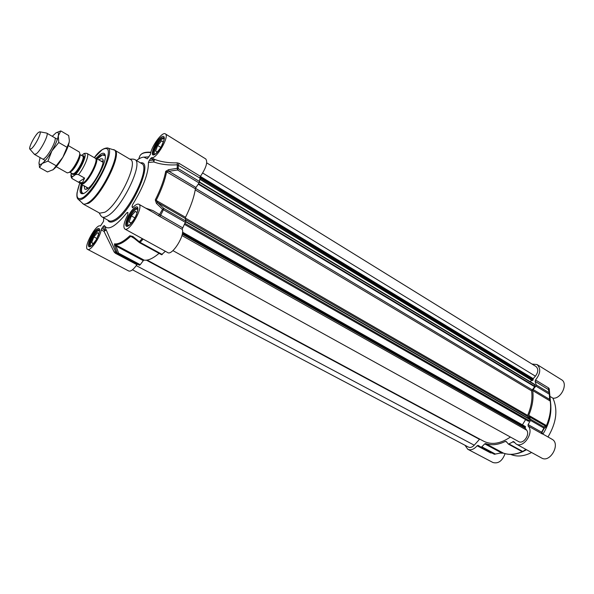 <?xml version="1.0" encoding="UTF-8"?>
<svg xmlns="http://www.w3.org/2000/svg" width="594" height="594" viewBox="0 0 594 594"><rect width="100%" height="100%" fill="white"/><g stroke="black" fill="none" stroke-linecap="round" stroke-linejoin="round"><path stroke-width="0.89" d="M494.891 454.291L495.262 453.994L481.831 446.829L480.895 447.104L478.17 445.381L477.138 445.76C473.967 449.398 470.856 450.571 467.79 449.279L464.998 445.27M481.831 446.829L484.719 443.866L501.47 452.851L494.319 454.254L480.88 447.096L494.319 454.254L501.47 452.851L503.549 453.177M522.245 451.64C515.384 454.633 509.095 455.123 503.37 453.111L485.595 443.562L484.719 443.866M485.595 443.562C491.572 445.626 498.173 444.899 505.39 441.387L506.734 442.122M542.894 434.066L541.928 432.358L544.215 428.296L545.723 427.346L545.441 426.039L543.948 426.945L544.215 428.296L543.948 426.945L530.531 419.23L530.487 420.404L528.125 424.599L528.096 425.972C534.548 432.194 523.514 448.782 516.119 444.008L513.639 441.528L508.457 444.149L506.229 441.505L505.39 441.387M530.531 419.23L528.727 416.409L545.441 426.039L546.732 425.787C549.732 418.703 551.098 411.798 550.824 405.056L550.207 401.032C551.306 408.813 550.044 416.995 546.443 425.579L528.727 415.355L528.727 416.409M528.727 415.355C532.402 406.667 533.739 398.411 532.744 390.585L550.207 401.032L549.547 399.354L550.148 398.671L549.636 393.428M533.093 389.501L535.87 386.093L549.034 394.03L549.636 393.332L549.353 392.864L549.547 399.354L533.093 389.501L532.744 390.585M531.986 364.04L537.05 364.545C541.052 368.48 540.547 373.626 535.528 379.982L535.12 381.355L536.196 384.919L535.87 386.093M549.933 396.376L552.932 398.18C561.196 399.205 568.495 383.382 561.479 379.7L537.05 364.545M549.896 395.968L549.227 388.795L548.641 387.949L535.528 379.982M477.138 445.76L490.54 452.888L491.966 452.999M501.113 453.163L503.452 453.148C509.362 455.204 515.77 454.714 522.69 451.678M522.156 451.596L523.166 451.529L521.814 451.388M524.391 450.876L526.195 449.539M524.428 450.853L526.492 449.71M467.79 449.279L492.946 462.511C498.262 463.936 502.309 460.989 505.078 453.66M528.096 425.972L542.248 433.91L541.928 432.358L528.125 424.599M542.248 433.91L542.983 434.117M545.723 427.346L546.732 425.787M550.46 401.329L550.148 398.745M550.824 405.056L549.636 393.332L548.492 389.627L549.576 393.094M535.12 381.355L548.492 389.627L549.227 388.795M542.738 433.999L542.931 434.08C548.507 425.17 551.158 416.112 550.876 406.897L550.861 406.496M516.119 444.008L541.609 458.011C550.111 463.335 560.974 443.703 551.997 439.241L542.923 434.088M552.932 398.18C558.078 409.778 556.43 422.705 547.995 436.969M531.593 452.509C523.93 456.4 516.966 457.031 510.677 454.403M133.583 220.203L130.851 223.351L129.128 221.904L131.356 215.919L135.321 211.338L137.08 212.719L135.64 216.602M131.356 215.919L134.949 217.931M129.128 221.904L131.14 223.017M127.97 225.245L128.17 225.817M137.801 208.732L137.207 208.858M128.482 225.668L127.866 224.822C126.752 221.77 132.373 211.152 136.078 209.296L137.845 209.066M95.04 241.699L93.058 244.023L91.662 242.545L93.859 236.88L97.453 232.655L98.864 234.066M93.859 236.88L96.933 238.528M91.662 242.545L93.488 243.51M98.73 234.467L98.144 235.974M90.927 246.146L90.503 245.515C89.419 242.812 94.854 232.38 98.196 230.724L99.54 230.487M159.571 149.443L157.388 152.034L155.569 151.062L157.648 145.493L161.553 140.845L163.343 141.944M157.648 145.493L160.87 147.453M161.553 140.845L163.417 141.751L162.199 145.025M154.403 154.024L154.529 154.455M164.189 138.231L163.744 138.32M154.789 154.343L154.306 153.594C153.371 150.809 158.643 141.105 162.266 138.937L164.211 138.513M132.581 207.685L133.041 207.343C135.588 204.663 137.518 203.623 138.833 204.239C144.127 206.37 129.433 232.432 124.851 229.032L167.738 252.591C172.245 255.999 185.558 234.459 182.128 229.277L185.892 221.117L163.803 208.412L162.548 209.251L163.424 209.727L163.803 208.412L157.61 202.554L156.177 200.364C161.598 189.545 165.087 179.96 166.647 171.599L177.584 169.988L178.178 168.592L177.242 168.325L177.584 169.988L199.079 182.959L200.445 176.336C206.133 167.916 207.915 162.132 205.784 158.977L165.325 133.865C169.988 135.863 156.356 159.519 151.626 157.655L150.735 158.405L153.556 160.098L153.831 161.976L154.455 159.348L153.556 160.098L149.28 160.491L148.396 162.474L153.831 161.976C160.67 164.434 168.54 165.377 177.443 164.798L199.762 177.962M161.583 254.655L165.37 251.292M159.073 253.348C152.881 258.561 147.869 260.803 144.038 260.09L115.088 244.542C118.911 245.136 124.079 242.419 130.598 236.397L132.722 237.095M143.28 260.655L140.229 264.686L118.548 253.133L117.152 253.014L117.768 253.69L118.548 253.133L116.06 246.05L143.28 260.655L144.038 260.09M101.841 228.393L103.23 226.396L104.678 229.93L101.841 228.393L101.173 229.856L104.017 231.393L106.17 230.019L104.678 229.93L104.017 231.393L114.13 251.99L115.689 251.915L117.738 253.675L139.427 265.228L140.229 264.686M101.173 229.856C100.156 237.503 90.385 251.537 87.622 249.376L128.75 271.005C130.739 271.651 133.457 269.557 136.91 264.709L137.4 264.152M199.079 182.959L195.961 187.496L168.941 171.31L168.599 169.676L165.711 171.31C164.152 179.626 160.677 189.159 155.286 199.911L156.378 203.334L162.548 209.251L159.556 214.523L152.896 210.58L145.656 208.115M165.711 171.31L195.396 188.795L195.961 187.496M195.396 188.795C194.082 197.141 190.793 206.638 185.521 217.3L155.286 199.911M156.378 203.334L157.61 202.554L185.239 218.473L185.521 217.3M185.239 218.473L185.892 221.117M103.712 217.864L103.534 221.376L100.453 225.98C96.302 223.218 82.945 247.549 87.622 249.376M142.263 238.595L139.345 241.728L139.501 242.656L140.102 242.367L132.841 236.449L129.863 235.744C123.389 241.736 118.258 244.438 114.456 243.859L116.06 246.05L114.672 245.946L117.152 253.014L115.689 251.915L104.336 225.527L103.23 226.396M104.336 225.527C107.915 231.036 115.451 226.752 126.938 212.667L127.881 212.392L127.747 214.865C123.923 222.312 122.951 227.034 124.851 229.032M132.336 207.551L132.054 206.46L133.063 207.321M148.396 162.474C148.678 172.943 143.414 186.991 132.603 204.611L132.054 206.46M149.28 160.491L150.735 158.405M136.494 160.521C139.375 158.338 141.825 157.21 143.852 157.135L147.305 158.828L150.49 154.254C151.128 146.688 162.281 131.311 165.325 133.865M100.78 215.659L101.99 216.921C103.282 217.619 105.071 217.307 107.365 215.993C121.733 208.784 144 162.622 134.808 159.519L133.086 159.11M200.445 176.336L179.084 163.35L177.257 162.867C168.659 163.053 161.063 161.88 154.455 159.348L151.626 157.655M168.599 169.676L177.242 168.325L177.257 162.867M182.529 227.74L159.556 214.523L158.279 215.57L182.128 229.277M153.891 212.801L158.279 215.57M132.841 236.449L132.945 237.244M114.456 243.859L114.672 245.946M114.13 251.99L115.355 253.237L136.91 264.709M96.933 158.754L100.557 155.494L104.425 154.485L105.227 155.502M81.252 184.199C79.262 191.001 79.796 194.164 82.863 193.703C90.199 192.76 107.982 161.65 105.086 154.834C104.44 152.821 102.792 152.71 100.156 154.514L96.08 158.256M83.516 193.481L82.232 193.302C80.784 192.322 80.739 189.449 82.113 184.689M99.74 213.164L104.752 212.266C118.117 205.42 138.929 162.355 130.428 159.489L114.649 150.141C122.802 152.769 101.619 196.168 88.536 203.304L83.68 204.314L99.74 213.164M103.096 161.145L101.143 161.197M86.36 187.073L87.303 188.781M84.044 185.766L84.883 189.234L86.323 189.241C92.872 187.786 107.083 160.618 102.265 158.836L100.557 158.85L98.849 159.86M199.562 182.016L534.897 384.526L534.637 386.701L531.6 390.859C532.655 398.604 531.326 406.786 527.613 415.406L527.635 416.513L529.492 419.312L529.269 420.723L528.519 421.295L184.467 224.369L528.504 421.28M525.608 419.624L522.408 424.851M524.925 426.277L525.49 426.655L525.148 428.133L526.655 430.175C530.323 434.541 523.232 444.572 518.614 441.572L172.899 250.616M510.417 437.043C500.475 443.755 491.55 445.136 483.642 441.201L147.104 260.09M479.707 439.077L474.22 445.196C472.237 447.275 470.322 447.906 468.473 447.104L132.469 269.787M206.719 162.867L536.033 366.543C538.55 368.911 538.335 372.126 535.402 376.18L533.204 378.66L533.078 380.049L532.202 380.613L199.762 179.217M531.741 380.331L530.078 381.615M56.252 166.691L67.308 172.913L69.142 172.401C73.055 169.899 80.049 157.38 79.789 153.349L79.277 151.975L68.303 145.612M73.262 176.232L74.428 175.423C75.111 174.488 76.463 174.22 78.482 174.621L84.586 178.081L82.529 182.648L78.831 182.417L72.201 178.653C71.644 177.532 72 176.73 73.262 176.232C71.518 177.034 70.924 175.995 71.48 173.106M78.831 182.417L80.829 183.539L83.123 182.974C89.137 179.403 98.931 159.43 95.3 158.234L87.103 153.467C85.098 153.081 83.754 153.371 83.063 154.336L81.519 155.45M84.586 178.081L78.482 182.21M80.777 183.724L81.215 184.185L83.568 183.613C89.739 179.96 99.785 159.467 96.05 158.234L95.426 158.093M34.4 154.329L36.264 153.846C40.867 150.549 49.302 133.85 46.755 133.13L46.555 133.056M38.484 132.41C34.868 135.172 28.26 148.003 29.878 149.146L31.363 148.715C35.202 145.886 42.219 131.786 39.798 131.794L38.484 132.41M69.327 140.771L69.194 142.144C68.451 146.124 66.342 151.151 62.867 157.247C59.296 163.253 56.066 167.389 53.178 169.639L52.651 169.995M43.77 158.836L44.379 158.427C48.255 155.71 55.554 142.508 55.197 138.855M40.08 157.573L38.996 162.778C39.107 164.746 40.177 164.983 42.211 163.491C45.055 161.189 48.277 157.016 51.864 150.965C55.368 144.832 57.514 139.783 58.316 135.818C58.791 132.796 58.078 131.764 56.178 132.729L52.242 136.308M39.508 167.486L47.49 171.941L53.178 169.639L62.867 157.247L69.194 142.144L69.335 140.295L68.681 135.543L60.788 130.918L58.316 135.818L58.754 142.515L51.864 150.965L47.943 161.1L42.211 163.491L39.508 167.486L38.996 162.704M56.036 132.811L60.788 130.918M66.788 147.156L58.754 142.515M56.014 165.652L47.943 161.1M490.54 452.888L491.038 452.502M525.913 449.391L522.742 451.47L509.214 444.074M512.785 441.661L514.411 442.552M509.83 454.321C513.966 454.536 518.25 453.653 522.683 451.685M541.557 433.62L541.58 432.261L543.911 428.103L530.487 420.404M536.196 384.919L549.353 392.864L548.24 389.315L548.641 387.949M127.443 225.891C124.391 224.725 130.992 210.67 135.647 208.353L137.489 208.071C136.858 209.474 139.3 204.544 136.546 214.597C134.563 218.755 132.388 222.074 130.012 224.554L127.443 225.891M90.043 246.413L90.036 246.406C87.281 245.441 93.644 231.883 97.787 229.841L99.28 229.603C98.166 231.148 102.391 225.282 96.503 239.33C88.343 250.846 90.578 244.854 90.036 246.406L90.036 246.406M153.831 154.544C151.143 153.423 157.328 140.704 161.85 138.016L163.944 137.563C162.808 138.899 167.241 133.702 160.796 147.572C152.153 158.947 154.41 153.029 153.831 154.544M139.694 156.341L139.798 156.066C141.224 153.237 144.891 152.086 150.809 152.599M97.401 228.89C91.795 232.002 84.935 249.591 90.585 246.495C96.273 243.451 103.185 225.475 97.401 228.89M135.239 207.336C128.846 210.892 121.859 229.47 128.297 225.943C134.793 222.46 141.825 203.452 135.239 207.336M107.796 220.107C108.984 222.505 111.316 222.757 114.798 220.849C131.46 212.622 154.655 159.615 140.496 162.897M161.457 137.036C155.012 141.201 148.493 158.524 154.989 154.366C161.546 150.245 168.087 132.551 161.457 137.036M134.808 159.519L141.647 163.58C150.995 166.788 128.898 212.793 114.397 219.877C112.088 221.168 110.276 221.458 108.962 220.745L101.99 216.921M179.084 163.35L178.371 164.991L178.178 168.592L199.658 181.571M159.942 216.662L163.424 209.727L185.543 222.423M162.296 254.492L140.102 242.367L143.154 239.085M134.259 238.402L129.863 235.744M117.768 253.69L139.427 265.228M116.142 252.517L115.355 253.237M79.826 182.974C75.252 195.975 76.27 200.861 82.878 197.646C89.486 193.51 100.26 177.858 105.368 164.82C110.246 150.839 109.133 145.842 102.027 149.844L94.305 157.655M82.551 203.475L82.596 203.527C83.724 204.551 85.491 204.321 87.89 202.836C101.411 195.426 122.839 150.401 113.424 149.614L113.335 149.584M78.104 199.198L78.148 199.235C79.195 200.193 80.851 199.955 83.123 198.53C95.842 191.372 116.253 148.671 107.469 147.951L107.395 147.936M103.059 161.954L101.596 161.464M86.813 187.325L87.986 188.335M105.249 155.732L102.391 154.945L97.275 158.947C103.163 153.445 101.077 155.888 102.628 154.774L104.655 154.648M82.499 193.421C81.163 192.137 81.14 189.286 82.44 184.875C80.895 190.548 81.319 193.377 83.732 193.384M198.248 184.17L534.637 386.701M195.523 188.335L531.986 389.716M195.218 189.887L531.6 390.859M185.254 218.028L527.613 415.406M185.506 219.55L527.635 416.513M185.885 221.547L529.425 418.948M185.781 221.904L529.492 419.312M185.009 223.411L529.269 420.723M182.551 232.18L524.94 426.284L182.551 232.18M182.544 232.247L525.49 426.655M182.521 232.596L525.504 426.945M182.41 233.427L525.185 427.472M182.269 234.207L525.148 428.133M181.942 235.536L526.655 430.175M146.414 260.179L479.44 439.308M136.278 265.615L474.22 445.196M202.703 173.01L535.402 376.18M200.393 176.418L533.204 378.66M199.978 177.123L533.026 379.314M199.844 177.465L533.189 379.744M199.762 177.873L533.078 380.049M199.77 179.076L532.387 380.583M199.428 182.351L535.046 384.949M534.823 386.308L198.559 183.717M69.691 172.06L71.057 171.555C74.978 169.082 81.66 155.91 79.752 154.462M79.774 153.72L79.73 155.012C79.96 158.524 73.901 169.364 70.493 171.547L69.067 172.453M79.752 154.425L82.722 156.14C85.15 156.927 78.319 170.775 74.213 173.337L72.639 173.76L69.661 172.082M72.409 173.634C72.557 174.822 73.262 174.985 74.54 174.139C79.752 170.834 87.407 153.297 82.484 156.007M83.063 154.336C89.1 150.453 81.059 170.248 74.428 175.423M78.482 174.621C84.4 167.523 89.664 154.507 87.103 153.467M508.457 444.149L521.985 451.537L523.054 451.581M523.136 451.544L523.67 451.269M127.866 224.822L128.007 225.401M136.798 208.984L137.37 208.798M90.503 245.515L90.644 246.065M98.775 230.472L99.317 230.294M154.306 153.594L154.433 154.165M163.335 138.432L163.892 138.276M150.891 152.272C145.085 151.76 141.387 153.022 139.798 156.066L138.677 159.014M153.92 212.823L138.833 204.239M132.21 236.776L139.501 242.656L161.679 254.774M106.207 230.108L105.494 228.363M105.524 228.438L106.229 230.175M143.852 157.135L149.035 156.868M99.109 212.815L100.883 215.837M129.796 159.11L133.316 159.11M79.804 182.959L77.034 192.783C76.626 196.161 76.997 198.307 78.148 199.235L83.68 204.314M94.275 157.64C98.916 151.262 103.319 148.032 107.469 147.951L114.649 150.141M86.858 188.476L87.184 188.847M102.614 160.915L103.096 161.011M532.202 380.613L199.762 179.254M72.201 178.653C70.886 177.309 70.612 175.438 71.369 173.047M103.022 162.296L96.05 158.234M88.046 188.023L81.215 184.185M80.591 183.405L80.821 183.798M95.055 158.093L95.515 158.093M57.38 139.286L46.755 133.13M45.255 160.491L34.556 154.462M29.878 149.146L34.415 154.351M39.798 131.794L46.592 133.063M38.996 162.778L38.996 163.335"/></g></svg>
